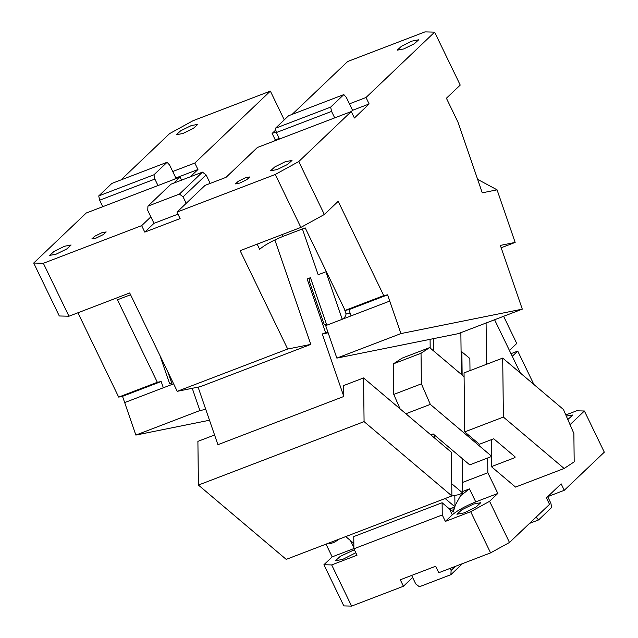 <?xml version="1.0" encoding="UTF-8"?>
<svg xmlns="http://www.w3.org/2000/svg" width="638" height="638" viewBox="0 0 638 638"><rect width="100%" height="100%" fill="white"/><g stroke="black" fill="none" stroke-linecap="round" stroke-linejoin="round"><path stroke-width="0.96" d="M486.092 323.003L486.571 364.274M487.663 457.98L487.839 472.75L497.839 493.437L489.577 501.301L509.483 542.475L549.525 504.347L546.399 497.871L561.137 483.835L564.263 490.303L604.298 452.175L584.392 411L576.624 410.808L565.81 414.947M570.045 424.669L584.392 411M520.345 373.023L494.594 319.75M491.268 456.601L491.388 466.649L515.536 487.081L564.128 468.475L574.192 461.856L573.865 433.457L563.442 409.492L502.704 358.093L464.049 372.895L464.743 431.878L503.398 417.077L502.704 358.093M487.839 472.75L462.614 482.408M470.007 370.622L469.863 358.484L461.083 351.219M462.717 491.467L469.456 488.883L460.469 495.806L454.942 505.894M489.577 501.301L470.692 511.7L445.364 521.398L452.278 514.818C457.454 510.448 465.277 506.133 475.749 501.891L497.839 493.437M473.444 504.084L480.765 502.704L475.868 507.146L464.233 512.864L456.912 514.244L461.816 509.802L473.444 504.084M470.692 511.7L490.59 552.875L438.769 572.725L435.634 566.249L400.297 579.783L403.423 586.258L412.634 577.478L415.761 583.953L419.381 586.753L450.899 574.678L462.494 563.633M509.483 542.475L490.59 552.875M351.594 606.1L343.826 605.909L323.921 564.734L331.688 564.925L351.594 606.1L403.423 586.258M564.263 490.303L547.699 496.651L550.825 503.119L551.734 507.409L538.592 519.93L529.516 523.399M566.305 416.072L572.884 414.971L567.804 419.525M515.177 457.135L514.954 456.728L514.579 457.765L491.388 466.649M514.954 456.728L493.732 438.769L479.377 444.263L464.743 431.878M564.128 468.475L503.398 417.077M462.143 375.08L461.872 351.721M454.822 495.431L454.95 506.819L445.141 498.517M454.95 506.819L449.431 508.933L453.474 511.883L454.599 506.955M453.036 507.553L453.084 511.636M331.688 564.925L357.009 555.227L353.899 548.792L442.254 514.962L445.364 521.398M452.278 514.818L449.431 508.933L442.11 502.744L353.763 536.574L353.899 548.792M442.254 514.962L442.11 502.744M323.921 564.734L332.175 556.87L326.018 544.134M411.646 575.436L412.634 577.478M512.266 356.307L517.745 351.091L510.99 353.675M517.745 351.091L533.886 384.483M503.613 316.296L516.748 343.451L509.419 350.429M345.748 536.582L353.843 543.424M332.175 556.87L353.899 548.552M355.813 552.747L342.75 559.374L335.428 560.754L340.325 556.312L354.369 549.749M536.064 517.171L538.592 519.93M450.117 568.378L451.106 570.42L455.357 566.369M451.106 570.42L450.899 574.678M522.299 309.143L458.236 333.666L336.856 358.109L325.675 325.619L351.075 315.89L348.93 309.637L345.094 310.411L383.749 295.609L387.585 294.836L400.919 333.586L522.299 309.143L500.359 245.399L515.161 242.416L501.173 247.767M515.161 242.416L497.066 189.837L477.639 179.366M497.066 189.837L482.264 192.82L457.893 121.994L446.409 98.236L460.229 85.077L434.63 32.139L366.005 97.502L349.441 103.842L346.314 97.375L343.81 94.599L330.667 107.12L275.441 128.262L288.583 115.749L343.81 94.599M383.749 295.609L338.172 201.329L324.351 214.488L298.759 161.55L351.267 111.538L354.393 118.006L369.131 103.97L366.005 97.502M389.73 301.088L351.075 315.89L389.73 301.088M257.162 244.147L259.642 249.275C264.818 244.904 272.641 240.59 283.113 236.347L305.203 227.894L345.094 310.411M157.339 382.298L118.684 397.099L122.52 396.326L124.673 402.578L163.328 387.776L161.175 381.524L157.339 382.298L117.448 299.78L130.567 294.764M336.856 358.109L400.919 333.586M124.673 402.578L135.854 435.076L209.495 420.243M118.684 397.099L77.924 312.779M173.711 183.146L180.083 177.085L86.21 213.028L33.702 263.039L59.294 315.977L68.952 316.217L129.689 292.954L177.244 391.325L200.364 386.668L310.802 344.384L274.858 239.936M120.957 179.932L169.572 133.629L193.051 120.702L270.36 91.106L284.261 119.864M292.14 114.385L347.67 61.503L424.972 31.9L434.63 32.139M276.206 131.883L272.131 133.446L275.799 129.953M411.861 41.119L401.517 46.231L397.203 50.171L403.79 48.927L414.261 43.791L418.672 39.795L411.861 41.119M369.131 103.97L352.567 110.31L349.441 103.842M352.567 110.31L351.275 111.546L334.703 117.878L331.569 111.411L276.35 132.552L275.441 128.262M68.952 316.217L43.36 263.279L141.652 225.637L144.778 232.112L180.115 218.579L176.989 212.103L205.053 185.379L226.035 177.34L257.393 147.482L334.703 117.878M176.989 212.103L275.281 174.469L298.759 161.55M245.159 177.874L238.309 181.272L235.462 183.88L239.856 183.05L246.842 179.621L249.777 176.957L245.159 177.874M285.202 161.757L274.858 166.869L270.544 170.809L277.131 169.564L287.602 164.429L292.013 160.425L285.202 161.757M324.351 214.488L300.873 227.415L275.281 174.469M300.873 227.415L240.135 250.67L287.682 349.034L177.244 391.325M348.93 309.637L387.585 294.836M163.328 387.776L173.624 383.837L172.164 384.395L167.882 371.954M161.175 381.524L122.52 396.326M205.755 409.373L199.909 410.553L135.854 435.076M192.253 388.303L199.909 410.553M43.36 263.279L33.702 263.039M141.652 225.637L150.863 216.864L147.737 210.396L147.936 206.13L179.453 194.064L202.485 172.132L170.968 184.199L147.936 206.13M64.542 246.244L71.129 245L66.719 249.003L56.024 254.227L49.66 255.383L54.07 251.388L64.542 246.244M101.809 232.758L106.203 231.937L103.268 234.601L96.067 238.11L91.888 238.851L94.831 236.188L101.809 232.758M190.307 176.798L197.947 169.517L194.821 163.049L172.731 171.502L169.604 165.035L167.1 162.267L153.957 174.78L98.738 195.922L111.881 183.409L167.1 162.267M194.821 163.049L270.36 91.106M191.201 125.606L197.788 124.37L193.378 128.366L182.907 133.501L176.319 134.746L180.729 130.75L191.201 125.606M272.131 133.446L275.257 139.913L273.981 141.126M279.181 138.414L275.257 139.913M287.682 349.034L310.802 344.384M144.778 232.112L153.989 223.332L150.863 216.864M181.559 180.147L180.083 177.085M197.947 169.517L175.857 177.978L172.731 171.502M153.989 223.332L177.978 214.153M175.857 177.978L174.589 179.19M186.2 203.331L183.074 196.863L179.453 194.064M210.205 183.409L206.106 174.932L183.074 196.863M206.106 174.932L202.485 172.132M279.476 139.028L276.35 132.552M331.569 111.411L330.667 107.12M102.774 206.688L99.648 200.212L98.738 195.922M157.993 185.538L154.867 179.071L99.648 200.212M154.867 179.071L153.957 174.78M451.481 496.093L458.299 494.745L462.741 493.046L451.736 483.74M329.184 542.922L330.205 543.791L334.647 542.093L339.408 539.006M430.084 339.336L430.187 348.037M431.2 434.63L431.208 435.18M433.409 338.666L433.553 350.876M434.534 435.1L434.566 438.027M460.867 332.661L461.354 374.41M462.335 458.626L462.741 493.046M214.575 434.988L197.9 441.368L198.41 485.063L286.215 559.374L451.879 495.941L364.075 421.63L363.564 377.943L343.683 385.551L343.81 396.477L322.302 333.977L328.147 332.805M198.099 387.122L217.909 444.686L343.81 396.477M364.075 421.63L198.41 485.063M363.564 377.943L451.369 452.246L451.879 495.941M393.423 363.835L393.782 394.42L421.391 383.845L421.032 353.261L393.423 363.835L402.052 358.157L429.661 347.59L421.032 353.261M400.034 408.806L393.782 394.42M309.175 280.728L310.435 277.697L307.125 278.966L325.619 332.709L322.302 333.977M344.225 308.617L346.043 313.896C345.86 316.009 344.592 317.804 342.239 319.271L326.528 325.292M302.412 228.962L318.171 274.739L325.898 271.78L342.239 319.271M325.619 332.709L327.956 332.238M464.097 376.731L429.661 347.59M491.595 439.59L491.786 456.401L469.704 464.863L433.114 433.896L430.754 434.805M491.786 456.401L430.323 404.388L421.391 383.845M405.872 413.751L430.323 404.388M307.125 278.966L309.342 278.519M324.08 324.032L326.297 325.332M326.353 271.644L325.898 271.78M169.461 383.239L172.164 384.395M475.749 501.891L469.456 488.883M514.579 457.765L514.563 456.393M353.891 547.635L350.477 540.585M283.113 236.347L282.243 234.545M310.435 277.697L326.784 325.197M346.043 313.896L350.11 313.075M309.159 280.688L324.088 324.072M169.477 383.279L159.883 355.414"/></g></svg>
